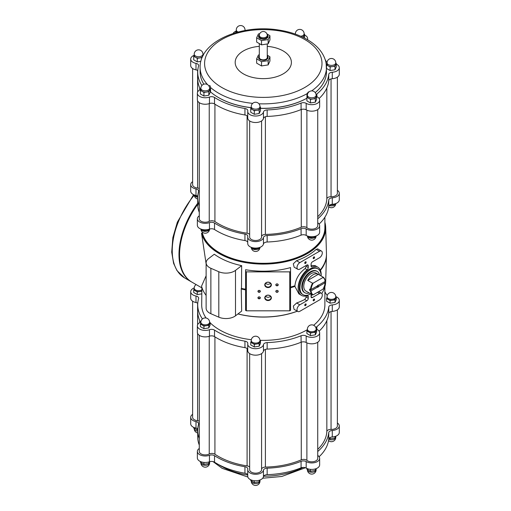 <?xml version="1.0" encoding="UTF-8"?>
<svg xmlns="http://www.w3.org/2000/svg" width="511" height="511" viewBox="0 0 511 511"><rect width="100%" height="100%" fill="white"/><g stroke="black" fill="none" stroke-linecap="round" stroke-linejoin="round"><path stroke-width="0.77" d="M208.935 85.995A63.192 36.485 0 0 0 209.044 86.104C209.714 85.062 210.219 85.522 210.551 87.49L210.551 91.923A63.192 36.485 0 0 0 218.606 97.62L218.606 97.62A63.192 36.485 0 0 0 251.214 107.636M258.949 103.79A63.192 36.485 0 0 0 306.958 93.762L308.452 91.884M326.222 64.118L325.909 62.495M325.852 61.959L325.871 61.978C323.68 53.304 317.868 46.067 308.433 40.28C299.893 35.087 289.756 31.644 278.029 29.932C240.911 24.049 199.52 41.583 200.101 67.395A63.192 36.485 0 0 0 207.658 84.698M200.101 67.395L200.101 71.821A63.192 36.485 0 0 0 203.844 84.194M315.23 92.6A63.192 36.485 0 0 0 326.478 71.821L326.171 63.536M260.489 108.268A63.192 36.485 0 0 0 306.887 98.233A62.796 36.255 0 0 1 260.489 108.364M306.958 93.762L306.958 97.167M218.746 97.703A62.796 36.255 0 0 0 218.887 97.78L218.606 97.62L218.887 97.78A62.796 36.255 0 0 0 251.176 107.719M210.117 91.488L210.551 91.923M317.951 268.863L317.107 268.377A14.902 8.604 120 0 0 309.66 269.118A14.902 8.604 120 0 0 299.919 282.251A14.902 8.604 120 0 0 302.205 294.189L303.049 294.675A14.902 8.604 -60 0 1 299.963 287.853A14.902 8.604 -60 0 1 306.466 272.855A14.902 8.604 -60 0 1 317.951 268.863A14.902 8.604 -60 0 1 321.036 275.927M245.587 289.296A62.796 36.255 180 0 1 241.486 288.511L241.665 265.663A62.514 36.096 0 0 1 214.301 254.223L208.526 258.643A11.925 6.886 0 0 0 206.125 262.788A11.925 6.886 0 0 0 210.871 268.288L218.804 271.737A11.925 6.886 0 0 0 235.501 270.383L241.665 265.663M245.587 289.207A63.179 36.479 180 0 1 241.243 288.376M245.587 289.852A63.179 36.479 180 0 1 241.243 289.022L241.486 288.511M294.649 285.924L294.936 285.758C295.639 278.974 299.037 273.244 305.124 268.575L307.156 269.744A16.295 9.409 120 0 0 298.596 283.956A16.295 9.409 120 0 0 301.509 295.396L298.878 293.876L294.649 285.924A62.796 36.255 180 0 1 290.548 287.176M294.936 285.758A63.179 36.479 180 0 1 290.548 287.099M294.936 286.409A63.179 36.479 180 0 1 290.548 287.744M324.887 217.194L324.887 227.74A61.601 35.566 180 0 1 268.083 263.197A61.601 35.566 180 0 1 202.433 233.259L202.299 232.077M202.433 233.259L201.96 232.984A61.997 35.796 180 0 0 271.335 263.235A61.997 35.796 180 0 0 324.887 223.697M324.887 222.304A62.406 36.032 180 0 1 325.686 227.452A62.406 36.032 180 0 1 268.352 263.976A62.406 36.032 180 0 1 201.538 233.278L201.96 232.984M206.125 263.874L201.538 233.278M290.548 267.585A62.61 36.147 180 0 1 245.587 269.719L245.587 310.356L246.379 310.816L289.756 310.816L290.548 310.356L290.548 267.585M306.217 265.42L306.236 266.365L305.124 268.575M297.836 269.31L294.144 267.183L293.295 263.836L296.514 260.719A62.47 36.064 0 0 0 316.188 249.362L317.695 248.883L321.483 251.073A3.973 2.293 120 0 0 319.496 251.271L299.823 262.628A3.973 2.293 120 0 0 297.223 266.129A3.973 2.293 120 0 0 297.836 269.31A3.973 2.293 120 0 0 299.823 269.118L306.849 265.062L308.254 265.873A1.987 1.15 120 0 0 307.839 264.96A1.987 1.15 120 0 0 306.849 265.062M311.065 265.381L315.166 265.65L317.804 267.17A16.295 9.409 120 0 0 312.164 266.851A1.987 1.15 120 0 1 311.474 266.812A1.987 1.15 120 0 1 311.065 265.905L311.065 264.251A1.987 1.15 120 0 1 312.47 261.817L319.496 257.761A3.973 2.293 120 0 0 322.09 254.254A3.973 2.293 120 0 0 321.483 251.073M325.686 227.452L326.459 253.565A63.179 36.479 180 0 1 320.263 269.955M326.465 254.516A63.179 36.479 180 0 1 326.459 255.462A63.179 36.479 180 0 1 320.448 270.383M306.849 300.755L299.823 304.812A3.973 2.293 120 0 0 297.223 308.312A3.973 2.293 120 0 0 297.836 311.499L294.049 309.308L293.359 306.038L296.655 302.985A62.661 36.179 0 0 0 304.697 299.51L306.849 300.755A1.987 1.15 120 0 0 308.254 298.322L308.254 296.667A1.987 1.15 120 0 0 307.839 295.754A1.987 1.15 120 0 0 307.156 295.716A16.295 9.409 120 0 1 301.509 295.396M306.236 295.505L306.204 297.14L304.697 299.51M206.125 262.788L206.125 308.216A11.925 6.886 0 0 0 210.871 313.716L218.804 317.165A11.925 6.886 0 0 0 235.501 315.811L241.665 311.09L241.243 289.022M206.125 295.409A62.406 36.032 180 0 1 201.538 286.173L206.125 275.761M326.459 255.462L325.686 281.58A62.406 36.032 180 0 1 321.789 293.506M297.281 311.173A62.406 36.032 180 0 1 237.998 313.901M311.065 295.773A62.661 36.179 0 0 0 312.425 294.809M297.325 311.205A61.997 35.796 180 0 1 237.934 313.946M324.887 286.728L324.887 304.812A61.601 35.566 180 0 1 313.658 325.283M307.392 329.64A61.601 35.566 180 0 1 259.978 340.326M251.329 339.7A61.601 35.566 180 0 1 210.117 322.767M206.086 318.008A61.601 35.566 180 0 1 201.692 304.812L201.89 287.399M317.727 218.836A65.574 37.859 0 0 0 328.752 199.961A3.973 2.293 0 0 1 332.278 197.814L332.278 204.304A7.876 4.548 0 0 0 339.291 199.788L339.291 193.299A7.876 4.548 0 0 0 337.375 190.322M332.278 204.304A3.973 2.293 0 0 0 328.752 206.45A65.574 37.859 0 0 1 319.12 224.08M199.284 215.808A7.876 4.548 0 0 0 197.361 218.785A7.876 4.548 0 0 0 201.436 222.77A7.876 4.548 0 0 0 209.446 222.63A3.973 2.293 0 0 1 214.524 223.039A65.574 37.859 0 0 0 244.948 234.076A3.973 2.293 0 0 1 247.809 236.28A3.973 2.293 0 0 1 247.784 236.542A7.876 4.548 0 0 0 247.733 237.059A7.876 4.548 0 0 0 255.181 241.601A7.876 4.548 0 0 0 263.446 237.558A3.973 2.293 0 0 1 267.157 235.52A65.574 37.859 0 0 0 301.075 228.666A3.973 2.293 0 0 1 306.185 228.922L306.185 235.411A7.876 4.548 0 0 0 314.776 236.408A7.876 4.548 0 0 0 319.643 232.205L319.643 225.715A7.876 4.548 0 0 0 317.727 222.739M306.185 235.411A3.973 2.293 0 0 0 301.075 235.156A65.574 37.859 0 0 1 267.157 242.01A3.973 2.293 0 0 0 263.446 244.047A7.876 4.548 0 0 1 255.181 248.09A7.876 4.548 0 0 1 247.733 243.549L247.733 237.059M247.733 242.316A3.973 2.293 0 0 0 244.948 240.566A65.574 37.859 0 0 1 214.524 229.528A3.973 2.293 0 0 0 209.446 229.12A7.876 4.548 0 0 1 201.436 229.26A7.876 4.548 0 0 1 197.361 225.274L197.361 218.785M192.621 181.68A7.876 4.548 0 0 0 190.705 184.656A7.876 4.548 0 0 0 195.994 188.949A3.973 2.293 0 0 1 198.664 191.12A3.973 2.293 0 0 1 198.607 191.497A65.574 37.859 0 0 0 197.712 197.725L197.712 204.215A65.574 37.859 0 0 0 199.284 212.442M197.77 196.16A3.973 2.293 0 0 0 195.994 195.438A7.876 4.548 0 0 1 190.705 191.146L190.705 184.656M194.212 287.949A7.876 4.548 0 0 0 190.705 291.736A7.876 4.548 0 0 0 195.994 296.035A3.973 2.293 0 0 1 198.664 298.2A3.973 2.293 0 0 1 198.607 298.577A65.574 37.859 0 0 0 197.712 304.812A65.574 37.859 0 0 0 202.452 318.934M200.874 322.083A7.876 4.548 0 0 0 197.361 325.871A7.876 4.548 0 0 0 201.436 329.851A7.876 4.548 0 0 0 209.446 329.716A3.973 2.293 0 0 1 214.524 330.119A65.574 37.859 0 0 0 244.948 341.156A3.973 2.293 0 0 1 247.809 343.36A3.973 2.293 0 0 1 247.784 343.622A7.876 4.548 0 0 0 247.733 344.139A7.876 4.548 0 0 0 255.181 348.681A7.876 4.548 0 0 0 263.446 344.644A3.973 2.293 0 0 1 267.157 342.606A65.574 37.859 0 0 0 301.075 335.753A3.973 2.293 0 0 1 306.185 336.008A7.876 4.548 0 0 0 314.776 337.005A7.876 4.548 0 0 0 319.643 332.795A7.876 4.548 0 0 0 317.325 329.576A3.973 2.293 0 0 1 316.156 327.947A3.973 2.293 0 0 1 316.884 326.625A65.574 37.859 0 0 0 328.752 307.047A3.973 2.293 0 0 1 332.278 304.901A7.876 4.548 0 0 0 339.291 300.379A7.876 4.548 0 0 0 335.778 296.591M324.887 291.832A65.574 37.859 0 0 1 326.248 294.221A3.973 2.293 0 0 0 327.334 295.249M307.392 329.87L306.887 330.956L306.887 333.555L310.458 335.612L315.332 334.858L316.641 332.041L316.641 329.448L316.137 329.154M327.04 297.453L326.535 298.539L326.535 301.132L330.106 303.195L334.986 302.442L336.289 299.625L336.289 297.032L335.784 296.738M194.212 288.811L193.707 289.897L193.707 292.49L197.278 294.553L201.692 293.87M200.868 322.939L200.363 324.025L200.363 326.625L203.934 328.682L208.814 327.928L210.117 325.111L210.117 322.518L209.612 322.224M251.24 341.214L250.735 342.3L250.735 344.893L254.306 346.956L259.186 346.203L260.489 343.386L260.489 340.792L259.984 340.498M197.712 197.725A65.574 37.859 0 0 0 199.284 205.952M306.185 228.922A7.876 4.548 0 0 0 314.776 229.918A7.876 4.548 0 0 0 319.643 225.715M332.278 197.814A7.876 4.548 0 0 0 339.291 193.299M331.051 78.924L331.051 196.729A5.96 3.443 0 0 0 337.375 193.299L337.375 77.18M331.051 196.729A3.973 2.293 0 0 0 326.842 198.945A63.588 36.709 0 0 1 317.727 216.702M306.887 110.197L306.887 227.695A5.96 3.443 0 0 0 313.562 228.998A5.96 3.443 0 0 0 317.727 225.715L317.727 109.597M306.887 227.695A3.973 2.293 0 0 0 301.266 227.171A63.588 36.709 0 0 1 265.401 234.421A3.973 2.293 0 0 0 261.575 236.491M249.655 120.941L249.655 237.059A5.96 3.443 0 0 0 255.615 240.502A5.96 3.443 0 0 0 261.575 237.059L261.575 120.941M249.655 234.44A3.973 2.293 0 0 0 247.088 233.227A63.588 36.709 0 0 1 214.92 221.557A3.973 2.293 0 0 0 209.235 221.34A5.96 3.443 0 0 1 202.816 221.927A5.96 3.443 0 0 1 199.284 218.785L199.284 102.673M199.284 188.45A3.973 2.293 0 0 0 197.61 188.048A5.96 3.443 0 0 1 192.621 184.656L192.621 68.538M267.266 35.483L267.266 36.453A3.973 2.293 180 0 1 263.286 38.747A3.973 2.293 180 0 1 259.313 36.453L259.313 35.483A3.973 2.293 180 0 0 261.766 37.597A3.973 2.293 180 0 0 266.097 37.105A3.973 2.293 180 0 0 267.266 35.483A3.973 3.973 0 0 0 263.286 31.503A3.973 3.973 0 0 0 259.313 35.483M267.221 34.895A4.771 2.753 180 0 1 266.448 38.517A4.771 2.753 180 0 1 260.131 38.517A4.771 2.753 180 0 1 259.358 34.895M266.921 33.86L269.936 35.732L268.154 39.571L261.511 40.599L256.643 37.788L258.419 33.95L259.754 33.656M261.511 40.599L261.511 44.853L256.643 42.043L256.643 37.788M261.511 44.853L268.154 43.825L268.154 39.571M268.154 43.825L269.936 39.986L269.936 35.732M267.266 44.023L267.266 57.545A3.973 2.293 180 0 1 263.286 59.838A3.973 2.293 180 0 1 259.313 57.545L259.313 43.722M267.266 56.025A4.771 2.753 180 0 1 266.429 59.621A4.771 2.753 180 0 1 260.15 59.621A4.771 2.753 180 0 1 259.313 56.025M267.502 55.284L269.936 56.823L268.154 60.662L261.511 61.69L256.643 58.88L258.419 55.041L259.313 54.843M261.511 61.69L261.511 65.945L256.643 63.14L256.643 58.88M261.511 65.945L268.154 64.916L268.154 60.662M268.154 64.916L269.936 61.077L269.936 56.823M259.313 46.348A28.105 16.224 0 0 0 236.625 57.283A28.105 16.224 0 0 0 243.415 73.884A28.105 16.224 0 0 0 288.428 69.668A28.105 16.224 0 0 0 267.266 46.348M307.43 39.673A7.876 4.548 0 0 0 307.641 38.632A7.876 4.548 0 0 0 304.639 35.061M236.21 31.03A7.876 4.548 0 0 0 233.099 33.483M194.142 55.316A7.876 4.548 0 0 0 190.705 59.078A7.876 4.548 0 0 0 195.994 63.37L195.994 69.86A7.876 4.548 0 0 1 190.705 65.568L190.705 59.078M201.922 85.49A65.574 37.859 0 0 1 197.712 72.147A65.574 37.859 0 0 1 198.607 65.919A3.973 2.293 0 0 0 198.664 65.542A3.973 2.293 0 0 0 195.994 63.37M200.804 89.444A7.876 4.548 0 0 0 197.361 93.206A7.876 4.548 0 0 0 201.436 97.192A7.876 4.548 0 0 0 209.446 97.052L209.446 103.541A7.876 4.548 0 0 1 201.436 103.682A7.876 4.548 0 0 1 197.361 99.696L197.361 93.206M316.641 96.387A3.973 2.293 0 0 0 317.325 96.911A7.876 4.548 0 0 1 319.643 100.137A7.876 4.548 0 0 1 314.776 104.34A7.876 4.548 0 0 1 306.185 103.343A3.973 2.293 0 0 0 301.075 103.088A65.574 37.859 0 0 1 267.157 109.942A3.973 2.293 0 0 0 263.446 111.979A7.876 4.548 0 0 1 255.181 116.023A7.876 4.548 0 0 1 247.733 111.481A7.876 4.548 0 0 1 247.784 110.964A3.973 2.293 0 0 0 247.809 110.702A3.973 2.293 0 0 0 244.948 108.498A65.574 37.859 0 0 1 214.524 97.46A3.973 2.293 0 0 0 209.446 97.052M336.289 64.143A7.876 4.548 0 0 1 339.291 67.714A7.876 4.548 0 0 1 332.278 72.236A3.973 2.293 0 0 0 328.752 74.382A65.574 37.859 0 0 1 316.884 93.967A3.973 2.293 0 0 0 316.156 95.289A3.973 2.293 0 0 0 316.181 95.544M325.277 59.793A65.574 37.859 0 0 1 326.248 61.556A3.973 2.293 0 0 0 327.066 62.425M307.392 96.234L306.887 97.32L306.887 100.891L310.458 102.947L315.332 102.194L316.641 99.383L316.641 95.812L316.137 95.519M327.04 63.818L326.535 64.903L326.535 68.468L330.106 70.531L334.986 69.777L336.289 66.96L336.289 63.39L335.784 63.102M304.55 38.076L304.639 34.314L304.134 34.02M194.212 55.175L193.707 56.261L193.707 59.832L197.278 61.888L200.861 61.333M200.868 89.304L200.363 90.39L200.363 93.96L203.934 96.023L208.814 95.27L210.117 92.453L210.117 88.882L209.612 88.588M251.24 107.578L250.735 108.664L250.735 112.235L254.306 114.292L259.186 113.538L260.489 110.727L260.489 107.157L259.984 106.863M197.77 70.582A3.973 2.293 0 0 0 195.994 69.86M197.712 72.147L197.712 78.637A65.574 37.859 0 0 0 200.51 89.572M214.524 97.46L214.524 103.95A3.973 2.293 0 0 0 209.446 103.541M214.524 103.95A65.574 37.859 0 0 0 244.948 114.988A3.973 2.293 0 0 1 247.733 116.738M247.733 111.481L247.733 117.971A7.876 4.548 0 0 0 255.181 122.512A7.876 4.548 0 0 0 263.446 118.469A3.973 2.293 0 0 1 267.157 116.431A65.574 37.859 0 0 0 301.075 109.578A3.973 2.293 0 0 1 306.185 109.833A7.876 4.548 0 0 0 314.776 110.83A7.876 4.548 0 0 0 319.643 106.627L319.643 100.137M319.12 98.502A65.574 37.859 0 0 0 328.752 80.872A3.973 2.293 0 0 1 332.278 78.726A7.876 4.548 0 0 0 339.291 74.204L339.291 67.714M319.12 331.16A65.574 37.859 0 0 0 328.752 313.537A3.973 2.293 0 0 1 332.278 311.391A7.876 4.548 0 0 0 339.291 306.868L339.291 300.379M247.733 344.139L247.733 350.629A7.876 4.548 0 0 0 255.181 355.171A7.876 4.548 0 0 0 263.446 351.134A3.973 2.293 0 0 1 267.157 349.096A65.574 37.859 0 0 0 301.075 342.242A3.973 2.293 0 0 1 306.185 342.498A7.876 4.548 0 0 0 314.776 343.494A7.876 4.548 0 0 0 319.643 339.285L319.643 332.795M247.733 349.403A3.973 2.293 0 0 0 244.948 347.646L244.948 341.156M197.361 325.871L197.361 332.361A7.876 4.548 0 0 0 201.436 336.34A7.876 4.548 0 0 0 209.446 336.206A3.973 2.293 0 0 1 214.524 336.608A65.574 37.859 0 0 0 244.948 347.646M197.712 304.812L197.712 311.301A65.574 37.859 0 0 0 200.51 322.23M197.77 303.24A3.973 2.293 0 0 0 195.994 302.525L195.994 296.035M190.705 291.736L190.705 298.226A7.876 4.548 0 0 0 195.994 302.525M319.12 456.738A65.574 37.859 0 0 0 328.752 439.115A3.973 2.293 0 0 1 332.278 436.969A7.876 4.548 0 0 0 339.291 432.447L339.291 425.957A7.876 4.548 0 0 0 337.375 422.987M247.733 474.981A3.973 2.293 0 0 0 244.948 473.231A65.574 37.859 0 0 1 214.524 462.193L214.524 455.703A65.574 37.859 0 0 0 244.948 466.741A3.973 2.293 0 0 1 247.809 468.938A3.973 2.293 0 0 1 247.784 469.2A7.876 4.548 0 0 0 247.733 469.724L247.733 476.214A7.876 4.548 0 0 0 255.181 480.755A7.876 4.548 0 0 0 263.446 476.712A3.973 2.293 0 0 1 267.157 474.674A65.574 37.859 0 0 0 301.075 467.821A3.973 2.293 0 0 1 306.185 468.076A7.876 4.548 0 0 0 314.776 469.072A7.876 4.548 0 0 0 319.643 464.869L319.643 458.38A7.876 4.548 0 0 0 317.727 455.403M214.524 462.193A3.973 2.293 0 0 0 209.446 461.784L209.446 455.295A3.973 2.293 0 0 1 214.524 455.703M199.284 448.473A7.876 4.548 0 0 0 197.361 451.449L197.361 457.939A7.876 4.548 0 0 0 201.436 461.918A7.876 4.548 0 0 0 209.446 461.784M192.621 414.344A7.876 4.548 0 0 0 190.705 417.315A7.876 4.548 0 0 0 195.994 421.613A3.973 2.293 0 0 1 198.664 423.779A3.973 2.293 0 0 1 198.607 424.162A65.574 37.859 0 0 0 197.712 430.39L197.712 436.879A65.574 37.859 0 0 0 199.284 445.107M197.77 428.825A3.973 2.293 0 0 0 195.994 428.103L195.994 421.613M190.705 417.315L190.705 423.804A7.876 4.548 0 0 0 195.994 428.103M332.278 436.969L332.278 430.479A7.876 4.548 0 0 0 339.291 425.957M332.278 430.479A3.973 2.293 0 0 0 328.752 432.625A65.574 37.859 0 0 1 317.727 451.5M306.185 468.076L306.185 461.586A7.876 4.548 0 0 0 314.776 462.583A7.876 4.548 0 0 0 319.643 458.38M306.185 461.586A3.973 2.293 0 0 0 301.075 461.331A65.574 37.859 0 0 1 267.157 468.185A3.973 2.293 0 0 0 263.446 470.222A7.876 4.548 0 0 1 255.181 474.265A7.876 4.548 0 0 1 247.733 469.724M197.361 451.449A7.876 4.548 0 0 0 201.436 455.429A7.876 4.548 0 0 0 209.446 455.295M197.712 430.39A65.574 37.859 0 0 0 199.284 438.617M331.051 311.589L331.051 429.393A5.96 3.443 0 0 0 337.375 425.957L337.375 309.845M331.051 429.393A3.973 2.293 0 0 0 326.842 431.61A63.588 36.709 0 0 1 317.727 449.361M306.887 342.862L306.887 460.36A5.96 3.443 0 0 0 313.562 461.657A5.96 3.443 0 0 0 317.727 458.38L317.727 342.261M306.887 460.36A3.973 2.293 0 0 0 301.266 459.836A63.588 36.709 0 0 1 265.401 467.08A3.973 2.293 0 0 0 261.575 469.155M249.655 353.606L249.655 469.724A5.96 3.443 0 0 0 255.615 473.16A5.96 3.443 0 0 0 261.575 469.724L261.575 353.606M249.655 467.105A3.973 2.293 0 0 0 247.088 465.891A63.588 36.709 0 0 1 214.92 454.222A3.973 2.293 0 0 0 209.235 454.004A5.96 3.443 0 0 1 202.816 454.592A5.96 3.443 0 0 1 199.284 451.449L199.284 335.331M199.284 421.115A3.973 2.293 0 0 0 197.61 420.713A5.96 3.443 0 0 1 192.621 417.315L192.621 301.203M201.692 287.782L191.893 282.129A59.615 34.416 -60 0 1 179.546 254.836A59.615 34.416 -60 0 1 197.712 204.323M179.546 254.676A59.219 34.186 -60 0 1 179.546 254.516A59.219 34.186 -60 0 1 197.712 204.164M191.612 281.963A59.615 34.416 -60 0 1 191.331 281.804A59.615 34.416 -60 0 1 197.712 203.231M308.254 265.873L308.254 267.528A1.987 1.15 120 0 1 307.156 269.744M297.836 311.499A3.973 2.293 120 0 0 299.823 311.301L319.496 299.944A3.973 2.293 120 0 0 322.09 296.444A3.973 2.293 120 0 0 321.483 293.257A3.973 2.293 120 0 0 319.496 293.455L312.47 297.511A1.987 1.15 120 0 1 311.474 297.606A1.987 1.15 120 0 1 311.065 296.699L311.065 295.045A1.987 1.15 120 0 1 311.25 294.132M321.125 275.972A16.295 9.409 120 0 0 317.804 267.17M305.444 305.623A0.996 0.575 -60 0 1 304.741 305.214A0.996 0.575 -60 0 1 305.444 304A0.996 0.575 -60 0 1 306.146 304.403A0.996 0.575 -60 0 1 305.444 305.623M313.875 258.572A0.996 0.575 -60 0 1 313.173 258.164A0.996 0.575 -60 0 1 313.875 256.95A0.996 0.575 -60 0 1 314.578 257.352A0.996 0.575 -60 0 1 313.875 258.572M313.875 300.755A0.996 0.575 -60 0 1 313.173 300.347A0.996 0.575 -60 0 1 313.875 299.133A0.996 0.575 -60 0 1 314.578 299.535A0.996 0.575 -60 0 1 313.875 300.755M305.444 263.44A0.996 0.575 -60 0 1 304.741 263.031A0.996 0.575 -60 0 1 305.444 261.817A0.996 0.575 -60 0 1 306.146 262.22A0.996 0.575 -60 0 1 305.444 263.44M245.587 271.418L246.379 271.871L246.379 310.816M264.755 297.836A3.309 2.702 -0 0 1 269.725 295.492A3.309 2.702 -0 0 1 269.725 300.174A3.309 2.702 -0 0 1 264.755 297.836M264.755 284.851A3.309 2.702 -0 0 1 269.725 282.513A3.309 2.702 -0 0 1 269.725 287.195A3.309 2.702 -0 0 1 264.755 284.851M257.934 297.836A1.194 0.971 0 0 1 259.722 296.993A1.194 0.971 0 0 1 259.722 298.68A1.194 0.971 0 0 1 257.934 297.836M275.819 284.851A1.194 0.971 0 0 1 277.607 284.007A1.194 0.971 0 0 1 277.607 285.694A1.194 0.971 0 0 1 275.819 284.851M257.934 291.347A1.194 0.971 0 0 1 259.722 290.504A1.194 0.971 0 0 1 259.722 292.183A1.194 0.971 0 0 1 257.934 291.347M275.819 291.347A1.194 0.971 0 0 1 277.607 290.504A1.194 0.971 0 0 1 277.607 292.183A1.194 0.971 0 0 1 275.819 291.347M246.379 271.871L289.756 271.871L289.756 310.816M289.756 271.871L290.548 271.418M276.029 291.219A0.977 0.798 0 0 1 277.984 291.219A0.977 0.798 0 0 1 276.029 291.219M258.151 291.219A0.977 0.798 0 0 1 260.099 291.219A0.977 0.798 0 0 1 258.151 291.219M276.029 284.729A0.977 0.798 0 0 1 277.984 284.729A0.977 0.798 0 0 1 276.029 284.729M258.151 297.709A0.977 0.798 0 0 1 260.099 297.709A0.977 0.798 0 0 1 258.151 297.709M265.094 284.659A2.97 2.427 -0 0 1 268.064 282.232A2.97 2.427 -0 0 1 271.034 284.659A2.97 2.427 -0 0 1 268.064 287.08A2.97 2.427 -0 0 1 265.094 284.659M270.498 283.266A2.97 2.427 -0 0 1 265.637 283.266M265.094 297.638A2.97 2.427 -0 0 1 268.064 295.211A2.97 2.427 -0 0 1 271.034 297.638A2.97 2.427 -0 0 1 268.064 300.066A2.97 2.427 -0 0 1 265.094 297.638M270.498 296.246A2.97 2.427 -0 0 1 265.637 296.246M305.38 261.856A0.824 0.473 -60 0 1 305.731 261.843A0.824 0.473 -60 0 1 305.859 262.501A0.824 0.473 -60 0 1 305.322 263.229A0.824 0.473 -60 0 1 304.907 263.267A0.824 0.473 -60 0 1 304.741 262.954M313.811 299.171A0.824 0.473 -60 0 1 314.163 299.159A0.824 0.473 -60 0 1 314.291 299.816A0.824 0.473 -60 0 1 313.754 300.545A0.824 0.473 -60 0 1 313.339 300.583A0.824 0.473 -60 0 1 313.173 300.27M313.811 256.988A0.824 0.473 -60 0 1 314.163 256.976A0.824 0.473 -60 0 1 314.291 257.633A0.824 0.473 -60 0 1 313.754 258.362A0.824 0.473 -60 0 1 313.339 258.4A0.824 0.473 -60 0 1 313.173 258.087M305.38 304.039A0.824 0.473 -60 0 1 305.731 304.026A0.824 0.473 -60 0 1 305.859 304.684A0.824 0.473 -60 0 1 305.322 305.412A0.824 0.473 -60 0 1 304.907 305.45A0.824 0.473 -60 0 1 304.741 305.144M306.887 468.44L306.887 469.194L310.458 471.251L315.332 470.497L316.2 468.625M315.332 470.497L315.332 468.919M310.458 471.251L310.458 469.353M250.735 479.784L250.735 480.532L254.306 482.595L259.186 481.841L260.054 479.97M259.186 481.841L259.186 480.263M254.306 482.595L254.306 480.698M200.363 461.51L200.363 462.263L203.934 464.32L208.814 463.566L209.676 461.708M208.814 463.566L208.814 461.995M203.934 464.32L203.934 462.423M193.707 427.381L193.707 428.129L197.719 430.121M197.278 430.192L197.278 428.531M329.129 438.266L330.106 438.834L334.986 438.08L335.855 436.209M334.986 438.08L334.986 436.503M330.106 438.834L330.106 437.518M306.887 97.32L310.458 99.383L310.458 102.947M310.458 99.383L315.332 98.629L315.332 102.194M315.332 98.629L316.641 95.812M316.137 95.27L316.137 96.566A4.369 2.523 180 0 1 315.99 97.218A4.369 2.523 180 0 1 312.898 99.006A4.369 2.523 180 0 1 308.676 98.348A4.369 2.523 180 0 1 307.392 96.566L307.392 95.27A4.369 2.523 180 0 0 310.094 97.601A4.369 2.523 180 0 0 314.859 97.052A4.369 2.523 180 0 0 316.137 95.27A4.369 4.369 0 0 0 311.767 90.894A4.369 4.369 0 0 0 307.392 95.27M250.735 108.664L254.306 110.727L254.306 114.292M254.306 110.727L259.186 109.967L259.186 113.538M259.186 109.967L260.489 107.157M259.984 106.614L259.984 107.91A4.369 2.523 180 0 1 259.837 108.562A4.369 2.523 180 0 1 256.746 110.35A4.369 2.523 180 0 1 252.523 109.693A4.369 2.523 180 0 1 251.24 107.91L251.24 106.614A4.369 2.523 180 0 0 253.941 108.945A4.369 2.523 180 0 0 258.707 108.396A4.369 2.523 180 0 0 259.984 106.614A4.369 4.369 0 0 0 255.615 102.238A4.369 4.369 0 0 0 251.24 106.614M200.363 90.39L203.934 92.453L203.934 96.023M203.934 92.453L208.814 91.699L208.814 95.27M208.814 91.699L210.117 88.882M209.612 88.339L209.612 89.636A4.369 2.523 180 0 1 209.465 90.287A4.369 2.523 180 0 1 206.374 92.076A4.369 2.523 180 0 1 202.152 91.418A4.369 2.523 180 0 1 200.868 89.636L200.868 88.339A4.369 2.523 180 0 0 203.57 90.671A4.369 2.523 180 0 0 208.335 90.121A4.369 2.523 180 0 0 209.612 88.339A4.369 4.369 0 0 0 205.243 83.964A4.369 4.369 0 0 0 200.868 88.339M193.707 56.261L197.278 58.324L197.278 61.888M197.278 58.324L202.126 57.571M203.18 55.354L203.455 54.837M203.455 54.754L202.95 54.46M202.618 56.478A4.369 2.523 180 0 1 199.712 57.941A4.369 2.523 180 0 1 195.489 57.289A4.369 2.523 180 0 1 194.212 55.507L194.212 54.211A4.369 2.523 180 0 0 196.907 56.542A4.369 2.523 180 0 0 201.673 55.993A4.369 2.523 180 0 0 202.95 54.211A4.369 4.369 0 0 0 198.581 49.835A4.369 4.369 0 0 0 194.212 54.211M202.95 54.211L202.95 55.507A4.369 2.523 180 0 1 202.899 55.891M236.274 30.89L235.769 32.659M235.769 31.976L236.567 32.436M245.459 30.43L245.018 30.175M236.765 32.378A4.369 2.523 180 0 1 236.274 31.222L236.274 29.919A4.369 2.523 180 0 0 238.177 32.001M302.806 37.207L303.33 37.463M303.33 37.124L304.639 34.314M300.698 36.23A4.369 2.523 180 0 0 302.857 35.553A4.369 2.523 180 0 0 304.134 33.764L304.134 35.067A4.369 2.523 180 0 1 303.988 35.719A4.369 2.523 180 0 1 302.474 37.047M326.535 64.903L330.106 66.96L330.106 70.531M330.106 66.96L334.986 66.206L334.986 69.777M334.986 66.206L336.289 63.39M335.784 62.847L335.784 64.15A4.369 2.523 180 0 1 335.638 64.801A4.369 2.523 180 0 1 332.546 66.583A4.369 2.523 180 0 1 328.324 65.932A4.369 2.523 180 0 1 327.04 64.15L327.04 62.847A4.369 2.523 180 0 0 329.742 65.178A4.369 2.523 180 0 0 334.507 64.635A4.369 2.523 180 0 0 335.784 62.847A4.369 4.369 0 0 0 331.415 58.478A4.369 4.369 0 0 0 327.04 62.847M308.018 236.203L310.458 237.615L315.332 236.861L315.332 236.261M315.332 236.861L315.664 236.159M310.458 237.615L310.458 236.689M251.866 247.548L254.306 248.959L259.186 248.205L259.186 247.605M259.186 248.205L259.511 247.503M254.306 248.959L254.306 248.033M201.494 229.273L203.934 230.685L208.814 229.931L208.814 229.33M208.814 229.931L209.14 229.228M203.934 230.685L203.934 229.758M194.832 195.145L197.278 196.556L197.278 195.866M197.278 196.556L197.751 196.48M329.806 205.026L334.986 204.445L334.986 203.838M334.986 204.445L335.312 203.742M330.106 205.198L330.106 204.86M306.887 330.956L310.458 333.019L312.898 332.642L315.332 332.265L316.641 329.448M315.332 332.265L315.332 334.858M310.458 333.019L310.458 335.612M316.137 329.231L316.137 330.202A4.369 2.523 180 0 1 315.99 330.853A4.369 2.523 180 0 1 312.898 332.642A4.369 2.523 180 0 1 308.676 331.984A4.369 2.523 180 0 1 307.392 330.202L307.392 329.231A4.369 2.523 180 0 0 310.094 331.562A4.369 2.523 180 0 0 314.859 331.013A4.369 2.523 180 0 0 316.137 329.231A4.369 4.369 0 0 0 311.767 324.855A4.369 4.369 0 0 0 307.392 329.231M250.735 342.3L254.306 344.363L259.186 343.609L260.489 340.792M259.186 343.609L259.186 346.203M254.306 344.363L254.306 346.956M259.984 340.575L259.984 341.546A4.369 2.523 180 0 1 259.837 342.198A4.369 2.523 180 0 1 256.746 343.986A4.369 2.523 180 0 1 252.523 343.328A4.369 2.523 180 0 1 251.24 341.546L251.24 340.575A4.369 2.523 180 0 0 253.941 342.907A4.369 2.523 180 0 0 258.707 342.357A4.369 2.523 180 0 0 259.984 340.575A4.369 4.369 0 0 0 255.615 336.2A4.369 4.369 0 0 0 251.24 340.575M200.363 324.025L203.934 326.088L208.814 325.335L210.117 322.518M208.814 325.335L208.814 327.928M203.934 326.088L203.934 328.682M209.612 322.3L209.612 323.271A4.369 2.523 180 0 1 209.465 323.923A4.369 2.523 180 0 1 206.374 325.711A4.369 2.523 180 0 1 202.152 325.06A4.369 2.523 180 0 1 200.868 323.271L200.868 322.3A4.369 2.523 180 0 0 203.57 324.632A4.369 2.523 180 0 0 208.335 324.083A4.369 2.523 180 0 0 209.612 322.3A4.369 4.369 0 0 0 205.243 317.925A4.369 4.369 0 0 0 200.868 322.3M193.707 289.897L197.278 291.96L201.692 291.276M197.278 291.96L197.278 294.553M201.692 290.919A4.369 2.523 180 0 1 199.712 291.583A4.369 2.523 180 0 1 195.489 290.925A4.369 2.523 180 0 1 194.212 289.143L194.212 288.166A4.369 2.523 180 0 0 196.907 290.504A4.369 2.523 180 0 0 201.673 289.954A4.369 2.523 180 0 0 201.692 289.941M326.535 298.539L330.106 300.596L334.986 299.842L336.289 297.032M334.986 299.842L334.986 302.442M330.106 300.596L330.106 303.195M335.784 296.808L335.784 297.785A4.369 2.523 180 0 1 335.638 298.437A4.369 2.523 180 0 1 332.546 300.219A4.369 2.523 180 0 1 328.324 299.567A4.369 2.523 180 0 1 327.04 297.785L327.04 296.808A4.369 2.523 180 0 0 329.742 299.139A4.369 2.523 180 0 0 334.507 298.596A4.369 2.523 180 0 0 335.784 296.808A4.369 4.369 0 0 0 331.415 292.439A4.369 4.369 0 0 0 327.04 296.808M313.211 294.809L312.534 294.873A10.335 5.966 -60 0 1 310.522 290.842L309.679 290.357L316.565 286.384L317.459 287.163L311.084 290.842A9.933 5.736 -60 0 0 313.211 294.809L322.965 289.175A9.933 5.736 -60 0 0 325.092 282.755L318.717 286.435L317.363 285.917L324.249 281.944L325.092 282.755M317.459 287.163A1.194 0.69 120 0 0 318.717 286.435M317.459 285.866L311.084 289.545A9.933 5.736 -60 0 1 313.211 283.126L322.965 277.499A9.933 5.736 -60 0 1 325.092 281.459L318.717 285.138A1.194 0.69 -60 0 0 318.091 285.176A1.194 0.69 -60 0 0 317.459 285.866M322.965 277.499L323.08 277.103A10.335 5.966 -60 0 1 325.092 281.133L325.092 281.459M310.522 290.842L311.084 290.842M311.084 289.545L310.522 289.545A10.335 5.966 -60 0 1 312.534 283.19L313.211 283.126M312.534 294.873L307.756 292.113A10.335 5.966 120 0 0 307.865 292.177L305.897 291.046A10.335 5.966 -60 0 1 303.758 286.313A10.335 5.966 -60 0 1 308.267 275.914A10.335 5.966 -60 0 1 316.226 273.149L318.193 274.286A10.335 5.966 120 0 0 307.756 280.437L312.534 283.19M310.522 289.545L309.679 289.06A10.335 5.966 120 0 0 309.66 289.724A10.335 5.966 120 0 0 309.679 290.357M323.08 277.103L318.302 274.35A10.335 5.966 120 0 0 318.193 274.286M318.717 285.138L318.34 285.183A0.977 0.562 120 0 0 318.008 285.227M317.535 286.946A0.977 0.562 120 0 0 318.34 286.479M309.251 292.982A12.321 7.116 -60 0 1 304.901 292.765A12.321 7.116 -60 0 1 302.352 287.125A12.321 7.116 -60 0 1 307.731 274.726A12.321 7.116 -60 0 1 317.222 271.424A12.321 7.116 -60 0 1 319.586 275.084M304.901 292.765L304.339 292.439A12.321 7.116 -60 0 1 301.79 286.799A12.321 7.116 -60 0 1 307.168 274.401A12.321 7.116 -60 0 1 316.66 271.105L317.222 271.424M310.707 293.819A14.902 8.604 -60 0 1 303.049 294.675M318.302 274.35L307.756 280.437M210.551 87.49A63.192 36.485 0 0 0 218.606 93.187A63.192 36.485 0 0 0 252.696 103.356M221.78 87.47A58.701 33.892 0 0 0 319.995 72.275A58.701 33.892 0 0 0 248.097 30.769A58.701 33.892 0 0 0 221.78 87.47M311.614 90.901A63.192 36.485 0 0 0 326.478 67.395M328.752 199.961L328.752 206.45M301.075 228.666L301.075 235.156M267.157 235.52L267.157 242.01M263.446 237.558L263.446 244.047M244.948 234.076L244.948 240.566M214.524 223.039L214.524 229.528M209.446 222.63L209.446 229.12M195.994 188.949L195.994 195.438M244.948 108.498L244.948 114.988M263.446 111.979L263.446 118.469M267.157 109.942L267.157 116.431M301.075 103.088L301.075 109.578M306.185 103.343L306.185 109.833M316.884 93.967L316.884 96.611M328.752 74.382L328.752 80.872M332.278 72.236L332.278 78.726M197.61 70.473L197.61 92.082M197.61 100.82L197.61 188.048M209.235 103.618L209.235 221.34M214.92 104.199L214.92 221.557M247.088 115.869L247.088 233.227M265.401 116.738L265.401 234.421M301.266 109.507L301.266 227.171M326.842 87.969L326.842 198.945M332.278 311.391L332.278 304.901M328.752 313.537L328.752 307.047M316.884 329.269L316.884 326.625M306.185 342.498L306.185 336.008M301.075 342.242L301.075 335.753M267.157 349.096L267.157 342.606M263.446 351.134L263.446 344.644M214.524 336.608L214.524 330.119M209.446 336.206L209.446 329.716M218.638 464.608A59.615 34.416 0 0 0 221.135 466.141A59.615 34.416 0 0 0 247.733 475.026M263.638 476.22A59.615 34.416 0 0 0 303.132 467.405M328.752 439.115L328.752 432.625M301.075 467.821L301.075 461.331M267.157 474.674L267.157 468.185M263.446 476.712L263.446 470.222M244.948 473.231L244.948 466.741M197.61 303.132L197.61 324.74M197.61 333.485L197.61 420.713M209.235 336.283L209.235 454.004M214.92 336.864L214.92 454.222M247.088 348.534L247.088 465.891M265.401 349.403L265.401 467.08M301.266 342.172L301.266 459.836M326.842 320.627L326.842 431.61M191.331 281.804L184.586 277.907A59.615 34.416 -60 0 1 194.231 195.176M316.188 249.362L319.496 251.271M311.097 266.237L312.164 266.851M296.514 260.719L299.823 262.628M306.236 266.365L308.254 267.528M317.529 292.318L319.496 293.455M311.065 296.699L312.47 297.511M306.798 295.824L308.254 296.667M306.204 297.14L308.254 298.322M296.655 302.985L299.823 304.812M235.501 270.383L235.501 315.811M210.871 268.288L210.871 313.716M218.804 271.737L218.804 317.165M316.137 469.737A4.369 2.523 180 0 1 311.767 472.26A4.369 2.523 180 0 1 307.392 469.737A4.369 4.369 0 0 0 311.767 474.106A4.369 4.369 0 0 0 316.137 469.737L316.137 468.766M259.984 481.081A4.369 2.523 180 0 1 255.615 483.604A4.369 2.523 180 0 1 251.24 481.081A4.369 4.369 0 0 0 255.615 485.45A4.369 4.369 0 0 0 259.984 481.081L259.984 480.11M209.612 462.806A4.369 2.523 180 0 1 205.243 465.329A4.369 2.523 180 0 1 200.868 462.806A4.369 4.369 0 0 0 205.243 467.175A4.369 4.369 0 0 0 209.612 462.806L209.612 461.842M197.712 431.15A4.369 2.523 180 0 1 194.212 428.678A4.369 4.369 0 0 0 197.712 432.958M328.541 440.616A4.369 4.369 0 0 0 335.784 437.314A4.369 2.523 180 0 1 333.332 439.581A4.369 2.523 180 0 1 328.726 439.307M236.274 29.919A4.369 4.369 0 0 1 240.649 25.55A4.369 4.369 0 0 1 245.018 29.919A4.369 2.523 180 0 1 244.89 30.526M295.441 34.154A4.369 2.523 180 0 1 295.39 33.764L295.39 34.135M316.117 235.993A4.369 2.523 180 0 1 311.767 238.298A4.369 2.523 180 0 1 307.411 235.993A4.369 4.369 0 0 0 311.767 240.144A4.369 4.369 0 0 0 316.13 235.993M259.971 247.337A4.369 2.523 180 0 1 255.615 249.643A4.369 2.523 180 0 1 251.259 247.337A4.369 4.369 0 0 0 255.615 251.489A4.369 4.369 0 0 0 259.978 247.337M209.599 229.069A4.369 2.523 180 0 1 205.237 231.368A4.369 2.523 180 0 1 200.887 229.069A4.369 4.369 0 0 0 205.237 233.214A4.369 4.369 0 0 0 209.606 229.069M197.719 197.189A4.369 2.523 180 0 1 194.225 194.934A4.369 4.369 0 0 0 197.712 198.996M335.765 203.576A4.369 2.523 180 0 1 329.193 205.531M307.641 38.632L307.641 39.801M199.705 87.886L199.705 89.974M247.861 477.025L222.125 468.325L213.01 461.586M305.444 467.737L281.817 476.469L262.673 478.232M199.705 320.55L199.705 322.633M179.546 254.516L179.546 254.836M184.586 277.907L177.004 270.632L173.612 263.395L171.709 252.159L172.852 237.609L177.349 222.157L193.605 194.672M318.692 291.647L321.483 293.257M335.784 436.349L335.784 437.314M245.018 29.919L245.018 30.507M304.134 33.764A4.369 4.369 0 0 0 299.765 29.395A4.369 4.369 0 0 0 295.39 33.764M328.714 206.795A4.369 4.369 0 0 0 335.778 203.57M196.109 284.563A4.369 4.369 0 0 0 194.212 288.166"/></g></svg>

